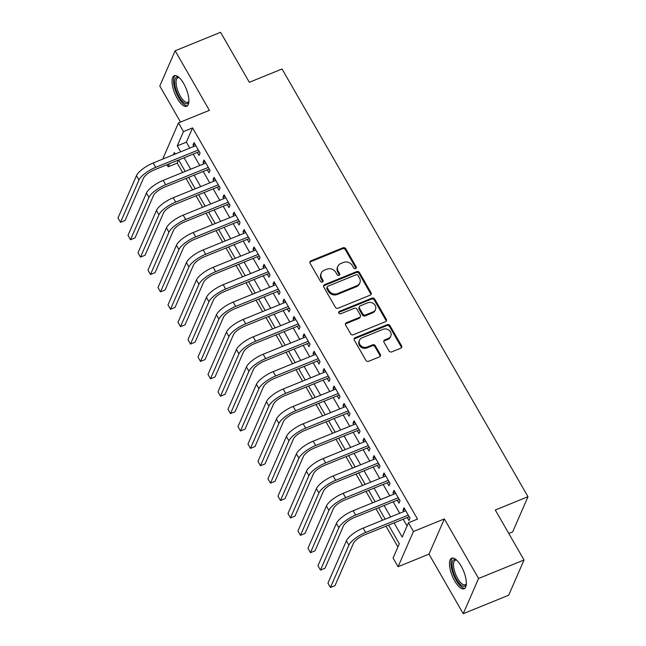 <?xml version="1.0" encoding="UTF-8"?>
<svg xmlns="http://www.w3.org/2000/svg" width="646" height="646" viewBox="0 0 646 646"><rect width="100%" height="100%" fill="white"/><g stroke="black" fill="none" stroke-linecap="round" stroke-linejoin="round"><path stroke-width="0.97" d="M355.631 268.607A1.454 1.268 23.5 0 0 356.196 266.903L345.763 248.767A2.075 1.809 23.5 0 0 343.002 247.789L310.887 260.847A2.075 1.809 23.5 0 0 310.08 263.277L320.513 281.414A1.454 1.268 23.5 0 0 323.008 280.396L321.66 278.046A6.646 5.79 23.5 0 1 321.28 273.072A6.646 5.79 23.5 0 1 324.227 270.262L326.9 269.18A6.646 5.79 23.5 0 1 335.75 272.313L337.107 274.663A1.454 1.268 23.5 0 0 339.602 273.646L338.254 271.304A6.646 5.79 23.5 0 1 337.866 266.33A6.646 5.79 23.5 0 1 340.822 263.52L343.494 262.429A6.646 5.79 23.5 0 1 352.345 265.571L353.693 267.92A1.454 1.268 23.5 0 0 355.631 268.607M355.954 268.413A1.454 1.268 23.5 0 0 355.776 267.856L345.352 249.719A2.075 1.809 23.5 0 0 342.59 248.742L310.468 261.8A2.075 1.809 23.5 0 0 309.838 262.236M322.766 281.906A1.454 1.268 23.5 0 0 322.596 281.349L321.248 278.999L321.66 278.046M339.36 275.164A1.454 1.268 23.5 0 0 339.19 274.598L337.834 272.257L338.254 271.304M461.147 566.058A16.505 6.169 -112.1 0 0 451.691 558.201A16.505 6.169 -112.1 0 0 454.671 580.907A16.505 6.169 -112.1 0 0 464.127 588.772A16.505 6.169 -112.1 0 0 461.147 566.058M183.698 83.568A16.505 6.169 -112.1 0 0 174.25 75.703A16.505 6.169 -112.1 0 0 177.23 98.418A16.505 6.169 -112.1 0 0 186.678 106.283A16.505 6.169 -112.1 0 0 183.698 83.568M388.981 350.907A2.075 1.809 23.5 0 0 391.742 351.884L400.754 348.226A2.075 1.809 23.5 0 0 401.562 345.796L389.974 325.657A2.075 1.809 23.5 0 0 387.212 324.672L355.098 337.729A2.075 1.809 23.5 0 0 354.291 340.159L365.87 360.298A2.075 1.809 23.5 0 0 368.64 361.284L379.525 356.858A2.075 1.809 23.5 0 0 380.324 354.428L375.366 345.804A2.075 1.809 23.5 0 0 372.605 344.827L367.211 347.015A5.556 4.837 23.5 0 1 361.009 345.852A5.556 4.837 23.5 0 1 359.491 340.232A5.556 4.837 23.5 0 1 361.954 337.89L383.102 329.29A5.556 4.837 23.5 0 1 389.296 330.461A5.556 4.837 23.5 0 1 390.814 336.073A5.556 4.837 23.5 0 1 388.351 338.423L384.83 339.853A2.075 1.809 23.5 0 0 384.023 342.291L388.981 350.907M524.027 559.993L508.677 595.224L463.23 613.7L478.581 578.469L524.027 559.993L495.28 510.009L528 496.709L282.044 68.985L249.332 82.284L220.585 32.3L175.139 50.776L209.385 110.329L178.482 122.893L183.48 131.582L192.573 127.892L417.526 519.093L408.433 522.792L413.44 531.488L398.089 566.712L393.091 558.023L399.309 543.738L388.585 525.093M478.581 578.469L444.335 518.924L413.44 531.488M370.231 295.149A2.075 1.809 23.5 0 0 371.038 292.719L359.459 272.58A2.075 1.809 23.5 0 0 356.689 271.595L324.575 284.652A2.075 1.809 23.5 0 0 323.775 287.082L335.355 307.221A2.075 1.809 23.5 0 0 338.116 308.207L370.231 295.149M374.72 299.114L386.3 319.253A2.075 1.809 23.5 0 1 385.492 321.684L353.378 334.741A2.075 1.809 23.5 0 1 350.616 333.764L345.658 325.14A2.075 1.809 23.5 0 1 346.458 322.709L359.483 317.412A2.075 1.809 23.5 0 0 360.29 314.982L357.004 309.264A2.075 1.809 23.5 0 0 354.234 308.287L340.676 313.795A1.454 1.268 23.5 0 1 339.303 311.412L371.951 298.137A2.075 1.809 23.5 0 1 374.72 299.114L374.3 300.067L385.88 320.206L386.3 319.253M175.139 50.776L159.788 86.007L180.525 122.062M197.272 152.383L199.025 155.428L200.058 153.045L194.066 142.613L193.025 144.995L193.865 146.448M207.269 169.769L209.021 172.813L210.063 170.431L204.063 160.006L203.022 162.38L203.861 163.842M217.274 187.162L219.018 190.199L220.06 187.825L214.06 177.392L213.019 179.774L213.858 181.227M227.271 204.548L229.015 207.592L230.057 205.21L224.057 194.777L223.023 197.159L223.855 198.613M237.268 221.933L239.02 224.978L240.054 222.595L234.054 212.163L233.02 214.545L233.852 215.998M247.265 239.319L249.017 242.363L250.05 239.981L244.051 229.548L243.017 231.93L243.849 233.384M257.261 256.704L259.014 259.749L260.047 257.366L254.048 246.942L253.014 249.316L253.854 250.777M267.258 274.098L269.011 277.134L270.044 274.76L264.053 264.327L263.011 266.701L263.851 268.163M277.255 291.483L279.007 294.528L280.049 292.145L274.049 281.713L273.008 284.095L273.847 285.548M287.26 308.869L289.004 311.913L290.046 309.531L284.046 299.098L283.005 301.48L283.844 302.934M297.257 326.254L299.001 329.298L300.043 326.916L294.043 316.483L293.009 318.866L293.841 320.319M307.254 343.64L309.006 346.684L310.04 344.302L304.04 333.869L303.006 336.251L303.838 337.705M317.251 361.033L319.003 364.069L320.036 361.695L314.037 351.262L313.003 353.637L313.835 355.098M327.247 378.419L329 381.463L330.033 379.081L324.034 368.648L323 371.03L323.84 372.484M337.244 395.804L338.997 398.848L340.03 396.466L334.039 386.033L332.997 388.416L333.837 389.869M347.241 413.19L348.993 416.234L350.035 413.852L344.035 403.419L342.994 405.801L343.834 407.255M357.246 430.575L358.99 433.619L360.032 431.237L354.032 420.804L352.991 423.187L353.83 424.64M367.243 447.969L368.987 451.005L370.029 448.631L364.029 438.198L362.987 440.572L363.827 442.034M377.24 465.354L378.992 468.398L380.026 466.016L374.026 455.583L372.992 457.966L373.824 459.419M387.237 482.74L388.989 485.784L390.022 483.402L384.023 472.969L382.989 475.351L383.821 476.805M397.233 500.125L398.986 503.169L400.019 500.787L394.02 490.354L392.986 492.737L393.826 494.19M192.573 127.892L186.347 142.168L189.771 148.12M193.178 154.047L199.767 165.505M203.175 171.44L209.764 182.891M213.172 188.826L219.761 200.276M223.177 206.211L229.758 217.662M233.174 223.597L239.755 235.055M243.171 240.982L249.752 252.441M253.167 258.376L259.757 269.826M263.164 275.761L269.753 287.212M273.161 293.147L279.75 304.597M283.158 310.532L289.747 321.983M293.163 327.918L299.744 339.376M303.16 345.311L309.741 356.762M313.157 362.697L319.738 374.147M323.153 380.082L329.743 391.533M333.15 397.468L339.739 408.918M343.147 414.853L349.736 426.312M353.144 432.247L359.733 443.697M363.149 449.632L369.73 461.082M373.146 467.018L379.727 478.468M383.143 484.403L389.724 495.853M393.139 501.789L399.729 513.247M403.136 519.174L407.053 525.981M407.23 517.511L408.983 520.555L410.016 518.173L404.016 507.74L402.983 510.122L403.823 511.575M178.587 159.982L177.222 163.115L182.608 172.482M186.016 178.417L192.605 189.867M196.013 195.803L202.602 207.253M206.017 213.188L212.599 224.638M216.014 230.574L222.595 242.032M226.011 247.959L232.592 259.417M236.008 265.353L242.597 276.803M246.005 282.738L252.594 294.188M256.002 300.124L262.591 311.574M265.999 317.509L272.588 328.959M276.004 334.894L282.585 346.353M286 352.288L292.581 363.738M295.997 369.673L302.578 381.124M305.994 387.059L312.583 398.509M315.991 404.444L322.58 415.895M325.988 421.83L332.577 433.288M335.985 439.223L342.574 450.674M345.99 456.609L352.571 468.059M355.986 473.994L362.567 485.445M365.983 491.38L372.564 502.83M375.98 508.765L382.569 520.224M385.977 526.151L397.92 546.928M508.79 533.499L512.649 531.933L528 496.709M444.335 518.924L428.984 554.147L463.23 613.7M428.984 554.147L398.089 566.712M177.222 163.115L168.13 166.813L166.934 164.722M163.519 158.787L163.131 158.117L178.482 122.893M394.052 522.872L402.216 537.076L408.433 522.792M183.48 131.582L177.262 145.867L180.678 151.81M184.094 157.745L190.675 169.195M194.091 175.131L200.672 186.589M204.088 192.516L210.677 203.975M214.084 209.91L220.674 221.36M224.081 227.295L230.67 238.745M234.078 244.681L240.667 256.131M244.083 262.066L250.664 273.524M254.08 279.452L260.661 290.91M264.077 296.845L270.658 308.295M274.074 314.231L280.663 325.681M284.07 331.616L290.66 343.066M294.067 349.001L300.656 360.452M304.064 366.387L310.653 377.845M314.069 383.781L320.65 395.231M324.066 401.166L330.647 412.616M334.063 418.551L340.644 430.002M344.06 435.937L350.641 447.387M354.056 453.322L360.646 464.781M364.053 470.716L370.642 482.166M374.05 488.101L380.639 499.552M384.047 505.487L390.636 516.937M175.219 154.031L174.355 152.529L173.378 154.782M169.494 163.68L168.13 166.813M385.178 519.158L378.588 507.708M375.181 501.772L368.591 490.322M365.184 484.387L358.595 472.929M355.179 467.001L348.598 455.543M345.182 449.608L338.601 438.158M335.185 432.222L328.604 420.772M325.188 414.837L318.599 403.387M315.191 397.452L308.602 385.993M305.195 380.066L298.605 368.608M295.198 362.672L288.609 351.222M285.201 345.287L278.612 333.837M275.196 327.902L268.615 316.451M265.199 310.516L258.618 299.058M255.202 293.131L248.621 281.672M245.205 275.737L238.616 264.287M235.209 258.352L228.619 246.901M225.212 240.966L218.623 229.516M215.215 223.581L208.626 212.13M205.21 206.195L198.629 194.737M195.213 188.802L188.632 177.351M185.216 171.416L178.635 159.966M186.347 142.168L177.262 145.867M193.025 144.995L194.979 144.203M203.022 162.38L204.976 161.589M213.019 179.774L214.973 178.974M223.023 197.159L224.97 196.368M233.02 214.545L234.966 213.753M243.017 231.93L244.963 231.139M253.014 249.316L254.96 248.524M263.011 266.701L264.965 265.91M273.008 284.095L274.962 283.295M283.005 301.48L284.959 300.689M293.009 318.866L294.956 318.074M303.006 336.251L304.952 335.46M313.003 353.637L314.949 352.845M323 371.03L324.946 370.231M332.997 388.416L334.951 387.624M342.994 405.801L344.948 405.01M352.991 423.187L354.945 422.395M362.987 440.572L364.942 439.781M372.992 457.966L374.938 457.166M382.989 475.351L384.935 474.56M392.986 492.737L394.932 491.945M402.983 510.122L404.937 509.331M337.866 266.33L337.454 267.274A6.646 5.79 23.5 0 0 337.834 272.257M321.28 273.072L320.86 274.025A6.646 5.79 23.5 0 0 321.248 278.999M370.869 294.713A2.075 1.809 23.5 0 0 370.626 293.664L359.039 273.524A2.075 1.809 23.5 0 0 356.277 272.547L324.163 285.605A2.075 1.809 23.5 0 0 323.525 286.041M358.037 275.471A1.454 1.268 23.5 0 0 356.099 274.784L327.91 286.243A1.454 1.268 23.5 0 0 327.352 287.946L328.774 290.417A6.646 5.79 23.5 0 0 337.624 293.559L356.891 285.726A6.646 5.79 23.5 0 0 359.846 282.924A6.646 5.79 23.5 0 0 359.459 277.941L358.037 275.471M327.264 286.856L326.852 287.809A1.454 1.268 23.5 0 0 326.933 288.899L327.352 287.946M359.846 282.924L359.426 283.869A6.646 5.79 23.5 0 1 356.479 286.679L337.212 294.511A6.646 5.79 23.5 0 1 328.362 291.37L326.933 288.899M386.13 321.248A2.075 1.809 23.5 0 0 385.88 320.206M360.411 316.54L359.992 317.493A2.075 1.809 23.5 0 1 359.071 318.365L346.046 323.662A2.075 1.809 23.5 0 0 345.408 324.098M374.3 300.067A2.075 1.809 23.5 0 0 371.539 299.082L338.884 312.357A1.454 1.268 23.5 0 0 338.569 312.551M373 311.921A5.556 4.837 23.5 0 0 375.471 309.571A5.556 4.837 23.5 0 0 373.945 303.959A5.556 4.837 23.5 0 0 367.752 302.788L360.298 305.816A2.075 1.809 23.5 0 0 359.499 308.247L362.786 313.964A2.075 1.809 23.5 0 0 365.555 314.949L373 311.921L372.589 312.874A5.556 4.837 23.5 0 0 375.051 310.524L375.471 309.571M359.378 306.697L358.966 307.649A2.075 1.809 23.5 0 0 359.087 309.2L359.499 308.247M372.589 312.874L365.135 315.902A2.075 1.809 23.5 0 1 362.374 314.917L359.087 309.2M390.814 336.073L390.402 337.026A5.556 4.837 23.5 0 1 387.939 339.376L384.41 340.805A2.075 1.809 23.5 0 0 383.781 341.241M359.491 340.232L359.071 341.185A5.556 4.837 23.5 0 0 360.597 346.805A5.556 4.837 23.5 0 0 366.791 347.968L367.211 347.015M380.155 356.422A2.075 1.809 23.5 0 0 379.913 355.373L374.955 346.757A2.075 1.809 23.5 0 0 372.193 345.78L366.791 347.968M401.392 347.79A2.075 1.809 23.5 0 0 401.142 346.74L389.562 326.601A2.075 1.809 23.5 0 0 386.801 325.624L354.678 338.682A2.075 1.809 23.5 0 0 354.048 339.118M136.443 175.672L138.938 180.016L120.503 222.337L118 217.993L136.443 175.672A15.867 5.047 -29.9 0 1 153.191 162.986L195.811 145.657M138.938 180.016A15.867 5.047 -29.9 0 1 155.686 167.338L198.314 150.001M199.251 151.64L154.652 169.712A10.578 3.367 150.1 0 0 143.485 178.175L125.049 220.496L120.503 222.337M188.882 101.535A14.277 5.338 67.9 0 1 188.834 101.697A14.277 5.338 67.9 0 1 179.12 96.827A14.277 5.338 67.9 0 1 174.614 82.123A14.277 5.338 67.9 0 1 178.99 77.488A14.277 5.338 67.9 0 1 179.136 77.568M179.338 77.754A13.219 4.942 -112.1 0 0 177.844 77.786A13.219 4.942 -112.1 0 0 180.234 95.979A13.219 4.942 -112.1 0 0 187.808 102.278A13.219 4.942 -112.1 0 0 188.898 101.261M175.195 75.534A16.392 6.129 -112.1 0 0 178.7 97.78A16.392 6.129 -112.1 0 0 187.477 105.75M466.331 584.024A14.277 5.338 67.9 0 1 466.275 584.186A14.277 5.338 67.9 0 1 458.636 582.442A14.277 5.338 67.9 0 1 452.119 565.944A14.277 5.338 67.9 0 1 456.431 559.977A14.277 5.338 67.9 0 1 456.585 560.058M456.787 560.243A13.219 4.942 -112.1 0 0 455.293 560.276A13.219 4.942 -112.1 0 0 453.565 566.09A13.219 4.942 -112.1 0 0 458.232 579.389A13.219 4.942 -112.1 0 0 465.249 584.767A13.219 4.942 -112.1 0 0 466.339 583.75M452.636 558.023A16.392 6.129 -112.1 0 0 451.045 564.911A16.392 6.129 -112.1 0 0 456.423 580.738A16.392 6.129 -112.1 0 0 464.918 588.24M146.44 193.057L148.943 197.41L130.5 239.731L127.997 235.378L146.44 193.057A15.867 5.047 -29.9 0 1 163.188 180.379L205.808 163.042M148.943 197.41A15.867 5.047 -29.9 0 1 165.683 184.724L208.311 167.395M209.247 169.026L164.649 187.106A10.578 3.367 150.1 0 0 153.482 195.56L135.046 237.881L130.5 239.731M156.437 210.443L158.94 214.795L140.497 257.116L138.002 252.764L156.437 210.443A15.867 5.047 -29.9 0 1 173.185 197.765L215.804 180.436M158.94 214.795A15.867 5.047 -29.9 0 1 175.68 202.109L218.308 184.78M219.244 186.411L174.646 204.491A10.578 3.367 150.1 0 0 163.486 212.946L145.043 255.267L140.497 257.116M166.434 227.836L168.937 232.18L150.494 274.502L147.999 270.157L166.434 227.836A15.867 5.047 -29.9 0 1 183.181 215.15L225.809 197.821M168.937 232.18A15.867 5.047 -29.9 0 1 185.685 219.495L228.304 202.166M229.249 203.797L184.643 221.877A10.578 3.367 150.1 0 0 173.483 230.331L155.04 272.652L150.494 274.502M176.439 245.222L178.934 249.566L160.491 291.887L157.995 287.543L176.439 245.222A15.867 5.047 -29.9 0 1 193.178 232.536L235.806 215.207M178.934 249.566A15.867 5.047 -29.9 0 1 195.681 236.88L238.301 219.551M239.246 221.19L194.64 239.262A10.578 3.367 150.1 0 0 183.48 247.717L165.037 290.038L160.491 291.887M186.436 262.607L188.931 266.951L170.496 309.272L167.992 304.928L186.436 262.607A15.867 5.047 -29.9 0 1 203.175 249.921L245.803 232.592M188.931 266.951A15.867 5.047 -29.9 0 1 205.678 254.274L248.298 236.937M249.243 238.576L204.637 256.648A10.578 3.367 150.1 0 0 193.477 265.11L175.034 307.431L170.496 309.272M196.432 279.993L198.928 284.345L180.492 326.666L177.989 322.314L196.432 279.993A15.867 5.047 -29.9 0 1 213.172 267.315L255.8 249.978M198.928 284.345A15.867 5.047 -29.9 0 1 215.675 271.659L258.303 254.33M259.24 255.961L214.633 274.041A10.578 3.367 150.1 0 0 203.474 282.496L185.031 324.817L180.492 326.666M206.429 297.378L208.924 301.73L190.489 344.052L187.986 339.699L206.429 297.378A15.867 5.047 -29.9 0 1 223.177 284.7L265.797 267.371M208.924 301.73A15.867 5.047 -29.9 0 1 225.672 289.045L268.3 271.716M269.237 273.347L224.638 291.427A10.578 3.367 150.1 0 0 213.471 299.881L195.035 342.202L190.489 344.052M216.426 314.772L218.929 319.116L200.486 361.437L197.983 357.093L216.426 314.772A15.867 5.047 -29.9 0 1 233.174 302.086L275.794 284.757M218.929 319.116A15.867 5.047 -29.9 0 1 235.669 306.43L278.297 289.101M279.233 290.732L234.635 308.812A10.578 3.367 150.1 0 0 223.468 317.267L205.032 359.588L200.486 361.437M226.423 332.157L228.926 336.501L210.483 378.822L207.988 374.478L226.423 332.157A15.867 5.047 -29.9 0 1 243.171 319.471L285.79 302.142M228.926 336.501A15.867 5.047 -29.9 0 1 245.666 323.816L288.294 306.487M289.23 308.126L244.632 326.198A10.578 3.367 150.1 0 0 233.472 334.652L215.029 376.973L210.483 378.822M236.42 349.543L238.923 353.887L220.48 396.208L217.985 391.864L236.42 349.543A15.867 5.047 -29.9 0 1 253.167 336.857L295.795 319.528M238.923 353.887A15.867 5.047 -29.9 0 1 255.663 341.209L298.29 323.872M299.235 325.511L254.629 343.583A10.578 3.367 150.1 0 0 243.469 352.046L225.026 394.359L220.48 396.208M246.425 366.928L248.92 371.28L230.477 413.593L227.981 409.249L246.425 366.928A15.867 5.047 -29.9 0 1 263.164 354.242L305.792 336.913M248.92 371.28A15.867 5.047 -29.9 0 1 265.668 358.595L308.287 341.266M309.232 342.897L264.626 360.977A10.578 3.367 150.1 0 0 253.466 369.431L235.023 411.752L230.477 413.593M256.422 384.313L258.917 388.666L240.482 430.987L237.978 426.635L256.422 384.313A15.867 5.047 -29.9 0 1 273.161 371.636L315.789 354.299M258.917 388.666A15.867 5.047 -29.9 0 1 275.664 375.98L318.284 358.651M319.229 360.282L274.623 378.362A10.578 3.367 150.1 0 0 263.463 386.817L245.02 429.138L240.482 430.987M266.418 401.707L268.914 406.051L250.478 448.372L247.975 444.028L266.418 401.707A15.867 5.047 -29.9 0 1 283.158 389.021L325.786 371.692M268.914 406.051A15.867 5.047 -29.9 0 1 285.661 393.366L328.289 376.037M329.226 377.668L284.62 395.748A10.578 3.367 150.1 0 0 273.46 404.202L255.017 446.523L250.478 448.372M276.415 419.092L278.91 423.437L260.475 465.758L257.972 461.414L276.415 419.092A15.867 5.047 -29.9 0 1 293.163 406.407L335.783 389.078M278.91 423.437A15.867 5.047 -29.9 0 1 295.658 410.751L338.286 393.422M339.223 395.061L294.624 413.133A10.578 3.367 150.1 0 0 283.457 421.588L265.022 463.909L260.475 465.758M286.412 436.478L288.915 440.822L270.472 483.143L267.969 478.799L286.412 436.478A15.867 5.047 -29.9 0 1 303.16 423.792L345.78 406.463M288.915 440.822A15.867 5.047 -29.9 0 1 305.655 428.145L348.283 410.808M349.22 412.447L304.621 430.519A10.578 3.367 150.1 0 0 293.454 438.973L275.018 481.294L270.472 483.143M296.409 453.863L298.912 458.208L280.469 500.529L277.974 496.185L296.409 453.863A15.867 5.047 -29.9 0 1 313.157 441.178L355.776 423.849M298.912 458.208A15.867 5.047 -29.9 0 1 315.652 445.53L358.28 428.201M359.216 429.832L314.618 447.912A10.578 3.367 150.1 0 0 303.45 456.367L285.015 498.688L280.469 500.529M306.406 471.249L308.909 475.601L290.466 517.922L287.971 513.57L306.406 471.249A15.867 5.047 -29.9 0 1 323.153 458.571L365.781 441.234M308.909 475.601A15.867 5.047 -29.9 0 1 325.649 462.916L368.277 445.587M369.221 447.218L324.615 465.298A10.578 3.367 150.1 0 0 313.455 473.752L295.012 516.073L290.466 517.922M316.403 488.642L318.906 492.987L300.463 535.308L297.967 530.964L316.403 488.642A15.867 5.047 -29.9 0 1 333.15 475.957L375.778 458.628M318.906 492.987A15.867 5.047 -29.9 0 1 335.654 480.301L378.273 462.972M379.218 464.603L334.612 482.683A10.578 3.367 150.1 0 0 323.452 491.138L305.009 533.459L300.463 535.308M326.408 506.028L328.903 510.372L310.46 552.693L307.964 548.349L326.408 506.028A15.867 5.047 -29.9 0 1 343.147 493.342L385.775 476.013M328.903 510.372A15.867 5.047 -29.9 0 1 345.65 497.686L388.27 480.358M389.215 481.997L344.609 500.069A10.578 3.367 150.1 0 0 333.449 508.523L315.006 550.844L310.46 552.693M336.405 523.413L338.9 527.758L320.464 570.079L317.961 565.735L336.405 523.413A15.867 5.047 -29.9 0 1 353.144 510.728L395.772 493.399M338.9 527.758A15.867 5.047 -29.9 0 1 355.647 515.08L398.275 497.743M399.212 499.382L354.606 517.454A10.578 3.367 150.1 0 0 343.446 525.909L325.003 568.23L320.464 570.079M346.401 540.799L348.897 545.143L330.461 587.464L327.958 583.12L346.401 540.799A15.867 5.047 -29.9 0 1 363.149 528.113L405.769 510.784M348.897 545.143A15.867 5.047 -29.9 0 1 365.644 532.466L408.272 515.137M409.209 516.768L364.61 534.84A10.578 3.367 150.1 0 0 353.443 543.302L335.008 585.623L330.461 587.464M355.776 267.856L356.196 266.903M322.596 281.349L323.008 280.396M339.19 274.598L339.602 273.646M310.468 261.8L310.887 260.847M342.59 248.742L343.002 247.789M345.352 249.719L345.763 248.767M324.163 285.605L324.575 284.652M356.277 272.547L356.689 271.595M359.039 273.524L359.459 272.58M370.626 293.664L371.038 292.719M328.362 291.37L328.774 290.417M337.212 294.511L337.624 293.559M356.479 286.679L356.891 285.726M346.046 323.662L346.458 322.709M359.071 318.365L359.483 317.412M338.884 312.357L339.303 311.412M371.539 299.082L371.951 298.137M362.374 314.917L362.786 313.964M365.135 315.902L365.555 314.949M384.41 340.805L384.83 339.853M387.939 339.376L388.351 338.423M372.193 345.78L372.605 344.827M374.955 346.757L375.366 345.804M379.913 355.373L380.324 354.428M354.678 338.682L355.098 337.729M386.801 325.624L387.212 324.672M389.562 326.601L389.974 325.657M401.142 346.74L401.562 345.796M153.191 162.986L155.686 167.338M163.188 180.379L165.683 184.724M173.185 197.765L175.68 202.109M183.181 215.15L185.685 219.495M193.178 232.536L195.681 236.88M203.175 249.921L205.678 254.274M213.172 267.315L215.675 271.659M223.177 284.7L225.672 289.045M233.174 302.086L235.669 306.43M243.171 319.471L245.666 323.816M253.167 336.857L255.663 341.209M263.164 354.242L265.668 358.595M273.161 371.636L275.664 375.98M283.158 389.021L285.661 393.366M293.163 406.407L295.658 410.751M303.16 423.792L305.655 428.145M313.157 441.178L315.652 445.53M323.153 458.571L325.649 462.916M333.15 475.957L335.654 480.301M343.147 493.342L345.65 497.686M353.144 510.728L355.647 515.08M363.149 528.113L365.644 532.466"/></g></svg>
